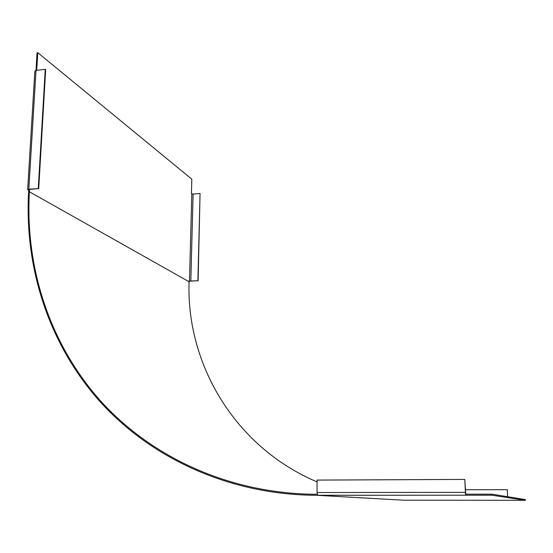<?xml version="1.0" encoding="UTF-8"?>
<svg xmlns="http://www.w3.org/2000/svg" width="553" height="553" viewBox="0 0 553 553"><rect width="100%" height="100%" fill="white"/><g stroke="black" fill="none" stroke-linecap="round" stroke-linejoin="round"><path stroke-width="0.83" d="M191.801 193.868L189.492 280.979L190.826 281.138L193.108 194.082L191.428 193.578L191.808 179.186L37.798 52.687L37.058 52.784L35.986 70.445M36.733 70.355L37.798 52.687M491.804 495.212L491.769 494.161L465.744 494.175L465.771 495.225L491.804 495.212L525.35 500.313L403.856 500.209L316.572 495.294C228.852 494.921 150.036 457.746 98.807 400.31C47.917 342.348 24.36 266.581 28.632 191.822L28.715 190.46L27.657 189.624L28.818 189.181L38.717 188.594L45.678 69.643L45.256 69.305L36.014 70.445L28.818 189.181M317.069 481.891C234.845 447.183 186.078 363.881 189.085 281.76L189.112 280.765L189.492 280.979M317.228 494.285L316.572 494.285C229.122 493.94 150.527 456.902 99.429 399.646C48.657 341.872 25.141 266.311 29.392 191.753L29.475 190.391L28.715 190.46M317.74 495.267L317.069 492.529L317.069 480.087L464.783 479.416L465.564 495.198L316.572 495.294M38.717 188.594L29.268 189.437L28.542 189.707L29.475 190.391M525.35 500.313L525.322 499.594L491.769 494.161M464.783 479.416L465.744 494.175M507.578 496.718L507.315 489.675L465.204 489.758M507.633 496.725L507.315 489.675M34.86 71.143L36.014 70.445M38.275 188.338L45.256 69.305M189.105 281.097L197.891 280.717L190.826 281.138M193.108 194.082L200.055 193.502L197.891 280.717M198.119 280.848L200.055 193.502M189.085 281.76L29.392 191.753M28.735 189.969L28.763 189.534M317.069 492.529L465.156 492.357M317.692 495.26L465.543 495.191M34.867 71.033L27.657 189.624"/></g></svg>

